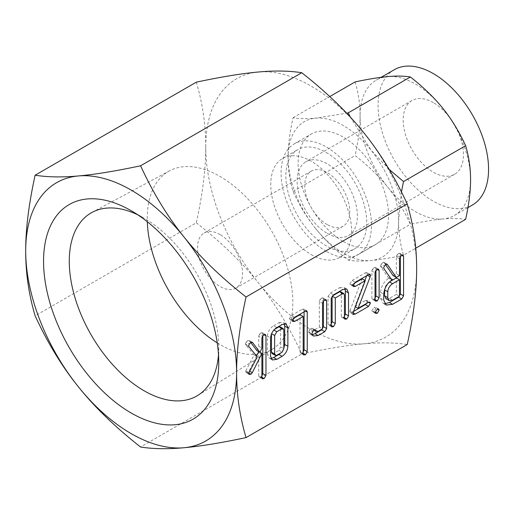 <?xml version="1.0" encoding="UTF-8"?>
<svg xmlns="http://www.w3.org/2000/svg" width="514" height="514" viewBox="0 0 514 514"><rect width="100%" height="100%" fill="white"/><g stroke="black" fill="none" stroke-linecap="round" stroke-linejoin="round"><path stroke-width="0.39" stroke-dasharray="2.57 1.93" d="M218.501 354.557A105.698 61.025 -120 0 0 218.758 347.573A105.698 61.025 -120 0 0 144.016 218.122L131.16 210.695L144.016 218.122A105.698 61.025 -120 0 0 137.842 214.852M196.316 82.156C202.664 103.642 205.799 125.268 205.735 147.023C205.806 168.553 202.664 193.797 196.316 222.761L35.119 315.827M196.316 222.761C221.528 242.569 242.242 262.622 258.465 282.918C274.714 303.003 289.144 326.686 301.769 353.953L140.579 447.019M301.769 353.953C326.981 348.608 347.702 345.222 363.918 343.808C380.167 342.318 394.604 342.562 407.229 344.534M217.255 342.909A102.941 59.431 -120 0 0 220.043 344.579A102.941 59.431 -120 0 0 272.439 349.122A102.941 59.431 -120 0 0 287.037 266.342A102.941 59.431 -120 0 0 220.043 176.475A102.941 59.431 -120 0 0 169.517 170.854A102.941 59.431 -120 0 0 147.306 221.752M205.735 147.023A149.137 86.108 60 0 1 258.465 72.005A149.137 86.108 60 0 1 311.188 86.134A149.137 86.108 60 0 1 363.918 132.888A149.137 86.108 60 0 1 416.648 268.79A149.137 86.108 60 0 1 363.918 343.808A149.137 86.108 60 0 1 311.188 329.68A149.137 86.108 60 0 1 258.465 282.918A149.137 86.108 60 0 1 205.735 147.023M220.043 234.551A31.817 18.369 -120 0 0 204.135 232.977A31.817 18.369 -120 0 0 199.259 258.471A31.817 18.369 -120 0 0 220.043 286.504A31.817 18.369 -120 0 0 235.952 288.084A31.817 18.369 -120 0 0 240.828 262.59A31.817 18.369 -120 0 0 220.043 234.551M311.188 254.584A57.17 33.005 -120 0 0 339.773 257.418A57.17 33.005 -120 0 0 348.537 211.607A57.17 33.005 -120 0 0 311.188 161.229A57.17 33.005 -120 0 0 282.604 158.396A57.17 33.005 -120 0 0 273.846 204.206A57.17 33.005 -120 0 0 311.188 254.584M327.264 224.605A31.817 18.369 60 0 1 306.479 196.566A31.817 18.369 60 0 1 311.356 171.072A31.817 18.369 60 0 1 327.264 172.646A31.817 18.369 60 0 1 348.049 200.685A31.817 18.369 60 0 1 343.172 226.179A31.817 18.369 60 0 1 327.264 224.605M326.287 152.51A57.17 33.005 60 0 1 363.636 202.889A57.17 33.005 60 0 1 354.872 248.699A57.17 33.005 60 0 1 326.287 245.865A57.17 33.005 60 0 1 288.945 195.487A57.17 33.005 60 0 1 297.702 149.677A57.17 33.005 60 0 1 326.287 152.51M327.264 233.407A42.598 24.595 -120 0 0 348.563 235.515A42.598 24.595 -120 0 0 355.09 201.385A42.598 24.595 -120 0 0 327.264 163.844A42.598 24.595 -120 0 0 305.965 161.737A42.598 24.595 -120 0 0 299.437 195.866A42.598 24.595 -120 0 0 327.264 233.407M326.287 251.391A63.929 36.912 60 0 1 284.525 195.05A63.929 36.912 60 0 1 294.323 143.824A63.929 36.912 60 0 1 326.287 146.991A63.929 36.912 60 0 1 368.056 203.326A63.929 36.912 60 0 1 358.252 254.552A63.929 36.912 60 0 1 326.287 251.391M433.321 102.614A42.598 24.595 -120 0 0 412.022 100.5A42.598 24.595 -120 0 0 405.495 134.636A42.598 24.595 -120 0 0 433.321 172.177A42.598 24.595 -120 0 0 454.62 174.285A42.598 24.595 -120 0 0 461.148 140.149A42.598 24.595 -120 0 0 433.321 102.614M387.704 187.083C396.23 197.627 403.792 210.027 410.39 224.29C423.594 221.489 434.446 219.716 442.946 218.977A78.128 45.11 60 0 1 415.325 211.575A78.128 45.11 60 0 1 387.704 187.083A78.128 45.11 60 0 1 360.083 115.888C360.115 127.196 358.47 140.418 355.148 155.569C368.352 165.938 379.204 176.443 387.704 187.083M343.339 241.548A63.929 36.912 -120 0 0 375.304 244.709A63.929 36.912 -120 0 0 385.102 193.482A63.929 36.912 -120 0 0 343.339 137.148A63.929 36.912 -120 0 0 311.375 133.981A63.929 36.912 -120 0 0 301.57 185.207A63.929 36.912 -120 0 0 343.339 241.548M403.516 255.22C390.312 258.022 379.454 259.795 370.96 260.54C362.434 261.318 354.872 261.189 348.274 260.155C335.064 249.785 324.212 239.28 315.718 228.64A78.128 45.11 -120 0 0 343.339 253.139A78.128 45.11 -120 0 0 370.96 260.54A78.128 45.11 -120 0 0 398.581 221.238C398.549 232.585 400.194 243.912 403.516 255.22L415.736 248.166M315.718 228.64C307.186 218.097 299.623 205.696 293.025 191.433C289.703 180.176 288.058 168.849 288.091 157.451A78.128 45.11 -120 0 0 315.718 228.64M348.274 260.155L410.39 224.29M293.025 191.433L355.148 155.569M394.257 69.731A78.128 45.11 -120 0 0 382.281 132.336A78.128 45.11 -120 0 0 433.321 201.186A78.128 45.11 -120 0 0 472.385 205.054M355.148 81.906C358.47 93.162 360.115 104.49 360.083 115.888A78.128 45.11 60 0 1 376.261 80.126A78.128 45.11 60 0 1 387.704 76.592A78.128 45.11 60 0 1 415.325 83.994A78.128 45.11 60 0 1 442.946 108.486A78.128 45.11 60 0 1 470.567 179.682A78.128 45.11 60 0 1 454.389 215.443A78.128 45.11 60 0 1 442.946 218.977C451.472 218.199 459.034 218.321 465.633 219.356M401.447 191.94L398.581 221.238A78.128 45.11 -120 0 0 370.96 150.049A78.128 45.11 -120 0 0 343.339 125.557A78.128 45.11 -120 0 0 315.718 118.156A78.128 45.11 -120 0 0 288.091 157.451C288.058 146.149 289.703 132.92 293.025 117.77C299.585 118.811 307.147 118.94 315.718 118.156L346.661 113.176M293.025 117.77L329.782 96.548M350.272 117.031L370.96 150.049L389.13 169.35M256.57 355.913L249.136 370.883L247.774 372.412L245.981 372.599L245.396 371.603L245.776 370.896L248.937 372.727M245.776 370.896L254.141 354.975L257.308 356.806M254.141 354.975L245.686 344.746L248.847 346.571M245.686 344.746L245.454 343.956L248.615 345.781M245.454 343.956L246.2 342.061L249.367 343.892M246.2 342.061L247.864 340.512L251.031 342.343M247.864 340.512L249.444 340.769L251.706 342.08M252.143 342.157L248.982 340.332L250.755 342.51M256.839 350.587L258.728 346.295L261.889 348.126M258.728 346.295L258.728 336.368L261.889 338.193M258.728 336.368L259.403 334.376L262.57 336.201M259.403 334.376L261.022 332.918L264.183 334.743M261.022 332.918L262.191 332.693L265.359 334.518M264.138 334.775L262.808 334.004L262.191 332.693L265.494 334.595M262.808 334.004L262.808 335.873M261.889 375.959L261.022 376.762L261.889 377.263M261.022 376.762L259.217 376.961L258.728 375.978L261.889 377.803M258.728 375.978L258.728 351.557L260.045 352.321M249.136 370.883L249.727 371.224M247.774 372.412L248.66 372.926M245.396 371.603L248.564 373.427M270.974 358.496L269.175 358.129L267.396 354.454L270.557 356.279M267.396 354.454L267.396 336.098L270.557 337.929M267.396 336.098C267.858 331.594 269.953 328.144 273.673 325.76L276.84 327.585M273.673 325.76L278.948 322.715L282.109 324.546M278.948 322.715L283.053 322.291L284.306 323.743M283.805 348.498L281.107 352.784M274.405 329.455L273.634 329.904L271.469 333.901M272.105 353.587L273.634 353.439L278.986 350.355L280.644 346.892L280.644 328.356L280.079 326.801M280.644 328.356L283.805 330.187M280.644 346.892L283.805 348.723M278.986 350.355L282.154 352.18M273.634 353.439L276.802 355.27M293.256 318.577L291.631 319.515L289.864 319.702L289.273 318.815L292.44 320.64M289.273 318.815L291.624 315.397L294.785 317.222M291.624 315.397L302.245 309.267L305.412 311.092M302.245 309.267L303.639 309.004L304.089 310.308L305.425 311.079M304.089 310.308L304.089 311.857M303.176 352.129L302.303 352.925L303.176 353.433M302.303 352.925L300.497 353.124L300.009 352.135L303.176 353.966M300.009 352.135L300.009 314.677M291.631 319.515L292.543 320.036M312.126 334.659L310.18 334.196L308.818 332.507L311.979 334.331M308.818 332.507L308.708 331.916L311.869 333.74M308.708 331.916L309.46 329.904L312.628 331.736M309.46 329.904L311.111 328.395L314.272 330.219M311.111 328.395L312.281 328.337L314.876 330.027M312.82 328.838L313.386 329.673L315.031 329.545L318.192 331.369M315.031 329.545L319.374 327.032L322.541 328.864M319.374 327.032L319.374 301.5L322.541 303.324M319.374 301.5L320.055 299.508L323.216 301.332M320.055 299.508L321.668 298.049L324.835 299.88M321.668 298.049L322.837 297.824L326.004 299.656M324.79 299.906L323.454 299.135L322.837 297.824L326.146 299.726M323.454 299.135L323.454 301.005M331.202 324.032L330.335 324.829L328.555 325.034L328.041 324.038L331.202 325.863M328.041 324.038L328.041 296.488L331.202 298.313M328.041 296.488L330.374 293.025L333.535 294.85M330.374 293.025L339.593 287.705L342.761 289.53M339.593 287.705L343.699 287.275L344.952 288.727M344.457 316.38L343.583 317.177L344.457 317.678M343.583 317.177L341.804 317.389L341.29 316.38L344.457 318.205M341.29 316.38L341.29 293.327L344.457 295.152M341.29 293.327L340.711 291.766M330.335 324.829L331.202 325.33M353.542 311.426L350.105 312.743L349.732 311.805L352.893 313.636M349.732 311.805L350.008 310.559L353.176 312.39M350.008 310.559L362.107 278.826M353.818 283.612L352.174 284.557L353.099 285.09M352.174 284.557L350.439 284.769L349.835 283.85L353.002 285.675M349.835 283.85L352.174 280.438L355.341 282.263M352.174 280.438L365.364 272.825L368.525 274.649M365.364 272.825L366.932 272.504L367.298 273.525L368.904 274.457M367.298 273.525L366.977 275.029L367.426 275.286M366.977 275.029L366.726 275.69M364.908 280.438L354.923 306.511L355.328 306.742M354.923 306.511L365.364 300.484L368.525 302.309M365.364 300.484L366.72 300.298L369.881 302.129M366.72 300.298L367.195 301.487L368.577 302.283M367.195 301.487L366.514 303.472M352.174 312.216L353.06 312.724M375.034 298.268L374.147 299.09L375.034 299.604M374.147 299.09L372.354 299.315L371.866 298.326L375.034 300.157M371.866 298.326L371.866 271.026L375.034 272.857M371.866 271.026L372.354 269.432L375.522 271.257M372.354 269.432L374.147 267.608L377.308 269.432M374.147 267.608L375.336 267.383L378.497 269.207M377.289 269.445L375.946 268.674L375.336 267.383L378.657 269.291M375.946 268.674L375.946 270.66M375.946 308.329L374.179 307.314L375.438 307.128L375.946 308.329L374.179 311.433L375.117 311.972M374.179 311.433L372.361 311.555L371.866 310.687L375.034 312.512M371.866 310.687L374.179 307.314M384.716 303.787L382.981 303.228L380.533 298.191L380.533 292.293C381.227 286.002 384.17 281.171 389.374 277.798L390.929 278.691M389.374 277.798L388.687 278.19L391.854 280.014M388.687 278.19L380.868 266.984L384.029 268.809M380.868 266.984L380.533 266.053L383.695 267.878M380.533 266.053L381.266 264.106L384.427 265.931M381.266 264.106L382.924 262.538L386.085 264.369M382.924 262.538L383.797 262.275L386.965 264.1M385.603 264.678L383.797 262.275L386.798 264.119M393.133 275.626L396.333 273.776L399.494 275.6M396.333 273.776L396.333 256.968L399.494 258.793M396.333 256.968L397.001 254.957L400.162 256.782M397.001 254.957L398.626 253.473L401.787 255.297M398.626 253.473L399.796 253.261L402.963 255.085M401.749 255.323L400.406 254.552L399.796 253.261L403.124 255.162M400.406 254.552L400.406 256.435M380.533 298.191L383.695 300.015M380.533 292.293L383.695 294.124M385.937 298.692L389.419 298.364L396.333 294.374L396.333 277.894M389.689 281.73L389.419 281.884C386.541 283.799 384.935 286.478 384.613 289.941M396.333 294.374L399.494 296.199M389.419 298.364L392.587 300.189M218.758 347.573L218.758 362.421M169.517 170.854L92.135 212.346M272.439 349.122L197.813 395.394M311.356 171.072L204.135 232.977M343.172 226.179L235.952 288.084M339.773 257.418L354.872 248.699M282.604 158.396L297.702 149.677M412.022 100.5L305.965 161.737M454.62 174.285L348.563 235.515M358.252 254.552L375.304 244.709M294.323 143.824L311.375 133.981M381.131 77.312L376.261 80.126M467.939 207.617L454.389 215.443M262.378 378.786L259.217 376.961M249.142 374.423L245.981 372.599M286.214 324.116L283.053 322.291M272.336 359.961L269.175 358.129M306.8 310.829L303.639 309.004M303.658 354.956L300.497 353.124M293.025 321.526L289.864 319.702M313.347 336.027L310.18 334.196M315.448 330.168L312.281 328.337M314.311 330.206L313.386 329.673M346.86 289.106L343.699 287.275M344.965 319.213L341.804 317.389M331.716 326.865L328.555 325.034M353.6 286.594L350.439 284.769M370.093 274.328L366.932 272.504M353.272 314.568L350.105 312.743M375.516 301.146L372.354 299.315M375.528 313.379L372.361 311.555M378.606 308.953L375.438 307.128M387.171 264.17L384.003 262.346M386.142 305.053L382.981 303.228"/><path stroke-width="0.77" d="M377.34 309.139L378.606 308.953L379.114 310.16L377.34 313.257L375.528 313.379L375.034 312.512L377.34 309.139L379.114 310.16M378.497 269.207L379.114 270.499L379.114 297.799L377.308 300.915L375.516 301.146L375.034 300.157L375.034 272.857L375.522 271.257L377.308 269.432L378.657 269.291M355.341 314.041L353.272 314.568L352.893 313.636L353.176 312.39L365.268 280.65L355.341 286.382L353.6 286.594L353.002 285.675L355.341 282.263L368.525 274.649L370.093 274.328L370.465 275.356L370.144 276.853L358.085 308.336L368.525 302.309L369.881 302.129L370.356 303.311L368.525 306.428L355.341 314.041L353.06 312.724M333.496 326.653L331.716 326.865L331.202 325.863L331.202 298.313L333.535 294.85L342.761 289.53L346.86 289.106L348.531 292.909L348.531 315.859L346.751 319.001L344.965 319.213L344.457 318.205L344.457 295.152L343.879 293.597L342.799 293.623L335.282 297.966L335.282 323.499L333.496 326.653L331.202 325.33M326.004 299.656L326.615 300.96L326.615 328.51L324.777 331.691L318.134 335.52L313.347 336.027L311.869 333.74L312.628 331.736L314.272 330.219L315.448 330.168L316.553 331.498L318.192 331.369L322.541 328.864L322.541 303.324L323.216 301.332L324.835 299.88L326.146 299.726M294.798 321.34L293.025 321.526L292.44 320.64L294.785 317.222L305.412 311.092L306.8 310.829L307.25 312.133L307.25 351.621L305.47 354.756L303.658 354.956L303.176 353.966L303.176 316.502L294.798 321.34L292.543 320.036M276.84 359.363L272.336 359.961L270.557 356.279L270.557 337.929C271.019 333.419 273.114 329.975 276.84 327.585L282.109 324.546L286.214 324.116L287.885 327.926L287.885 346.275C287.512 350.548 285.591 353.895 282.109 356.324L276.84 359.363L273.673 357.538L270.974 358.496M236.613 372.734C236.543 394.341 239.685 415.967 246.033 437.6C220.821 442.946 200.107 446.332 183.883 447.745A149.137 86.108 -120 0 0 236.613 372.734A149.137 86.108 -120 0 0 183.883 236.832A149.137 86.108 -120 0 0 131.16 190.077A149.137 86.108 -120 0 0 78.43 175.949A149.137 86.108 -120 0 0 25.7 250.96A149.137 86.108 -120 0 0 78.43 386.862A149.137 86.108 -120 0 0 131.16 433.617A149.137 86.108 -120 0 0 183.883 447.745C167.635 449.23 153.198 448.992 140.579 447.019C115.367 427.218 94.647 407.165 78.43 386.862C62.181 366.778 47.744 343.101 35.119 315.827C28.771 294.342 25.636 272.716 25.7 250.96C25.629 229.43 28.771 204.186 35.119 175.216C47.635 177.195 62.072 177.439 78.43 175.949C94.537 174.542 115.252 171.162 140.579 165.797C153.095 192.93 167.532 216.606 183.883 236.832C199.991 257 220.712 277.052 246.033 296.989C239.685 325.805 236.549 351.056 236.613 372.734M246.033 296.989L407.229 203.923C413.577 225.556 416.719 247.176 416.648 268.79C416.713 290.468 413.577 315.718 407.229 344.534L246.033 437.6M265.359 334.518L265.969 335.828L265.969 375.445L264.183 378.587L262.378 378.786L261.889 377.803L261.889 353.381L252.297 372.708L250.935 374.237L249.142 374.423L248.564 373.427L257.308 356.806L248.847 346.571L248.615 345.781L249.367 343.892L251.031 342.343L252.605 342.6L260.007 352.411L261.889 348.126L261.889 338.193L262.57 336.201L264.183 334.743L265.494 334.595M252.143 342.157L252.605 342.6L251.706 342.08M402.963 255.085L403.574 256.377L403.574 295.858L401.755 299.013L392.593 304.307L386.142 305.053L383.695 300.015L383.695 294.124C384.388 287.827 387.338 282.996 392.535 279.622L391.854 280.014L384.029 268.809L383.695 267.878L384.427 265.931L386.085 264.369L387.344 264.434L396.294 277.451L399.494 275.6L399.494 258.793L400.162 256.782L401.787 255.297L403.124 255.162M386.965 264.1L387.344 264.434L386.798 264.119M131.16 412.999A123.887 71.523 -120 0 0 218.758 362.421A123.887 71.523 -120 0 0 131.16 210.695L131.16 210.695A123.887 71.523 -120 0 0 43.555 261.273A123.887 71.523 -120 0 0 131.16 412.999M137.842 214.852A105.698 61.025 -120 0 0 92.135 212.346A105.698 61.025 -120 0 0 74.71 296.713A105.698 61.025 -120 0 0 144.016 390.724A105.698 61.025 -120 0 0 197.813 395.394A105.698 61.025 -120 0 0 218.501 354.557M407.229 203.923C394.707 176.79 380.276 153.114 363.918 132.888C347.811 112.727 327.097 92.674 301.769 72.731C289.253 70.752 274.817 70.514 258.465 72.005C242.351 73.412 221.637 76.792 196.316 82.156L35.119 175.216M301.769 72.731L140.579 165.797M147.306 221.752A102.941 59.431 -120 0 0 217.255 342.909M467.939 207.617L472.385 205.054A78.128 45.11 -120 0 0 484.361 142.449A78.128 45.11 -120 0 0 433.321 73.605A78.128 45.11 -120 0 0 394.257 69.731L381.131 77.312M415.736 248.166L465.633 219.356C468.961 204.264 470.606 191.035 470.567 179.682C470.606 168.335 468.961 157.008 465.633 145.7C459.079 131.488 451.517 119.081 442.946 108.486C434.491 97.904 423.639 87.399 410.39 76.971C403.831 75.937 396.268 75.809 387.704 76.592C379.242 77.331 368.39 79.105 355.148 81.906L329.782 96.548M346.661 113.176L348.274 112.836L350.272 117.031M389.13 169.35L403.516 181.564L465.633 145.7M403.516 181.564L401.447 191.94M348.274 112.836L410.39 76.971M250.755 342.51L256.839 350.587L260.007 352.411M264.138 334.775L265.969 335.828M262.808 335.873L262.808 373.614L265.969 375.445M262.808 373.614L261.889 375.959M261.889 377.263L264.183 378.587M260.045 352.321L261.889 353.381M258.683 351.647L256.57 355.913M249.727 371.224L252.297 372.708M248.66 372.926L250.935 374.237M284.306 323.743L284.717 326.094L287.885 327.926M284.717 326.094L284.717 344.451L287.885 346.275M284.717 344.451L283.805 348.498M281.107 352.784L278.948 354.493L282.109 356.324M278.948 354.493L273.673 357.538M271.469 333.901L271.469 352.193L274.637 354.017L275.273 355.418L276.802 355.27L282.154 352.18L283.805 348.723L283.805 330.187L283.24 328.626L280.079 326.801L278.986 326.814L274.405 329.455M271.469 352.193L272.105 353.587L275.273 355.418M273.866 330.033L276.802 331.729L274.637 335.481L274.637 354.017M271.559 333.702L274.637 335.481M278.986 326.814L282.154 328.639L276.802 331.729M283.24 328.626L282.154 328.639M305.425 311.079L307.25 312.133M304.089 311.857L304.089 349.79L307.25 351.621M304.089 349.79L303.176 352.129M303.176 353.433L305.47 354.756M293.256 318.577L300.009 314.677L303.176 316.502M323.454 301.005L323.454 326.686L321.616 329.859L314.973 333.695L318.134 335.52M314.973 333.695L312.126 334.659M314.876 330.027L315.988 330.669M324.79 299.906L326.615 300.96M323.454 326.686L326.615 328.51M321.616 329.859L324.777 331.691M344.952 288.727L345.369 291.078L348.531 292.909M345.369 291.078L345.369 314.035L348.531 315.859M345.369 314.035L344.457 316.38M344.457 317.678L346.751 319.001M343.879 293.597L340.711 291.766L339.632 291.798L342.799 293.623M339.632 291.798L332.115 296.141L335.282 297.966M332.115 296.141L332.115 321.674L335.282 323.499M332.115 321.674L331.202 324.032M353.818 283.612L362.107 278.826L365.268 280.65M353.099 285.09L355.341 286.382M368.904 274.457L370.465 275.356M367.426 275.286L370.144 276.853M366.726 275.69L364.908 280.438M355.328 306.742L358.085 308.336M368.577 302.283L370.356 303.311M366.514 303.472L365.364 304.603L368.525 306.428M365.364 304.603L353.542 311.426M375.034 299.604L377.308 300.915M377.289 269.445L379.114 270.499M375.946 270.66L375.946 295.974L379.114 297.799M375.946 295.974L375.034 298.268M375.117 311.972L377.34 313.257M390.929 278.691L392.535 279.622M385.603 264.678L393.133 275.626L396.294 277.451M401.749 255.323L403.574 256.377M400.406 256.435L400.406 294.034L403.574 295.858M400.406 294.034L398.594 297.188L401.755 299.013M398.594 297.188L389.426 302.476L392.593 304.307M389.426 302.476L384.716 303.787M384.639 289.388L384.613 295.833L385.937 298.692L389.098 300.517L392.587 300.189L399.494 296.199L399.494 279.725L392.587 283.715C389.702 285.623 388.096 288.309 387.774 291.766L387.774 297.664L389.098 300.517M399.494 279.725L396.333 277.894L389.689 281.73M384.613 295.833L387.774 297.664M384.613 289.941L387.774 291.766M389.483 281.923L392.587 283.715M316.553 331.498L314.311 330.206"/></g></svg>
